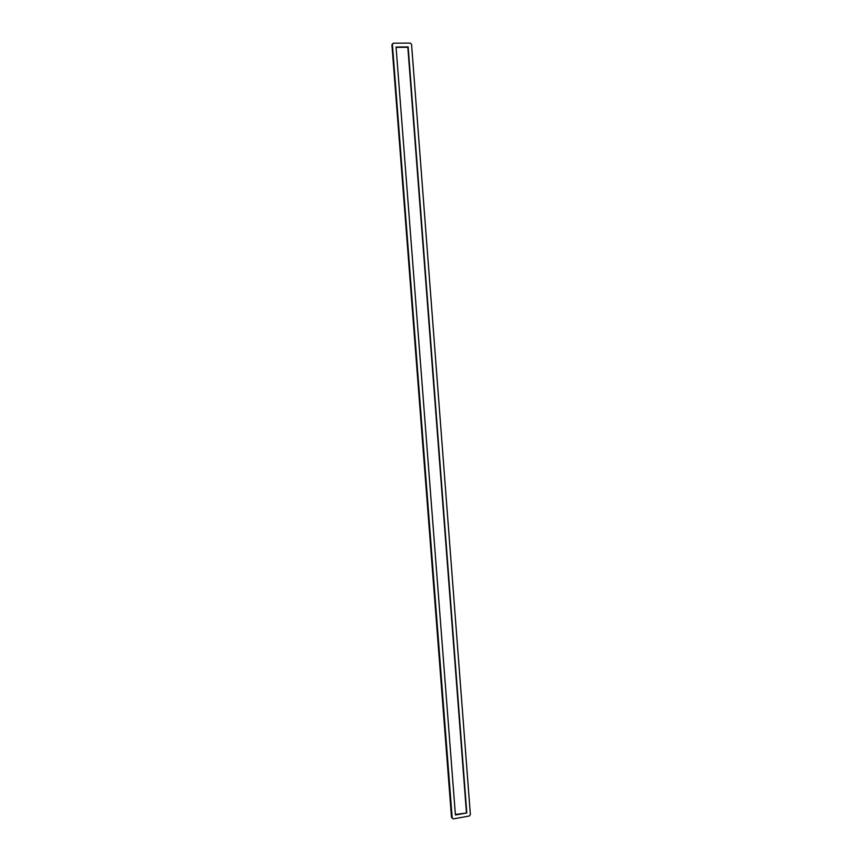 <?xml version="1.0" encoding="UTF-8"?>
<svg xmlns="http://www.w3.org/2000/svg" width="862" height="862" viewBox="0 0 862 862"><rect width="100%" height="100%" fill="white"/><g stroke="black" fill="none" stroke-linecap="round" stroke-linejoin="round"><path stroke-width="1.29" d="M451.86 817.758L391.93 44.856L452.173 817.93L453.401 818.878L469.327 815.991L470.372 814.622L411.562 44.361L410.258 43.1L393.341 43.208L392.221 44.49M392.35 43.822L452.173 817.93M451.472 817.014L391.93 44.856M466.795 812.941L455.416 814.999L396.057 47.011L408.146 46.914L466.795 812.941L455.373 814.482M396.089 47.367L407.834 47.281L466.428 812.489M451.559 817.37L452.259 818.286"/></g></svg>
